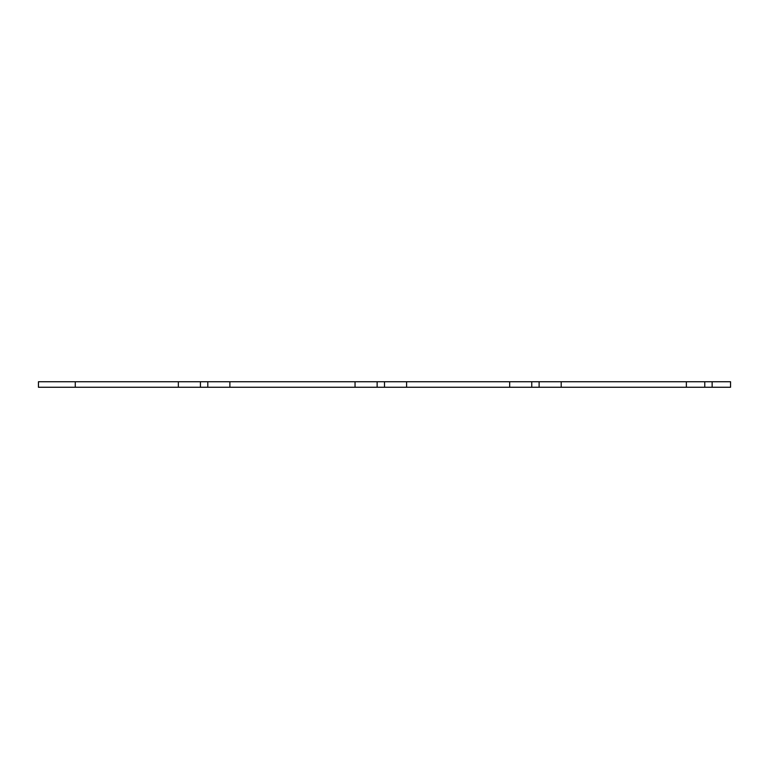 <?xml version="1.0" encoding="UTF-8"?>
<svg xmlns="http://www.w3.org/2000/svg" width="769" height="769" viewBox="0 0 769 769"><rect width="100%" height="100%" fill="white"/><g stroke="black" fill="none" stroke-linecap="round" stroke-linejoin="round"><path stroke-width="1.15" d="M712.142 387.259L712.142 381.741L730.55 381.741L730.55 387.259L406.59 387.259L406.59 381.741L355.047 381.741L355.047 387.259L377.137 387.259L377.137 381.741M406.59 387.259L377.137 387.259M355.047 381.741L229.883 381.741L229.883 387.259L355.047 387.259M229.883 381.741L178.341 381.741L178.341 387.259L200.43 387.259L200.43 381.741M229.883 387.259L200.43 387.259M178.341 381.741L75.266 381.741L75.266 387.259L178.341 387.259M75.266 381.741L38.45 381.741L38.45 387.259L75.266 387.259M712.142 381.741L686.371 381.741L686.371 387.259M561.207 387.259L561.207 381.741L686.371 381.741M561.207 381.741L509.664 381.741L509.664 387.259M406.59 381.741L509.664 381.741M384.5 387.259L384.5 381.741M207.793 387.259L207.793 381.741M704.779 387.259L704.779 381.741M539.117 387.259L539.117 381.741M531.754 387.259L531.754 381.741"/></g></svg>
